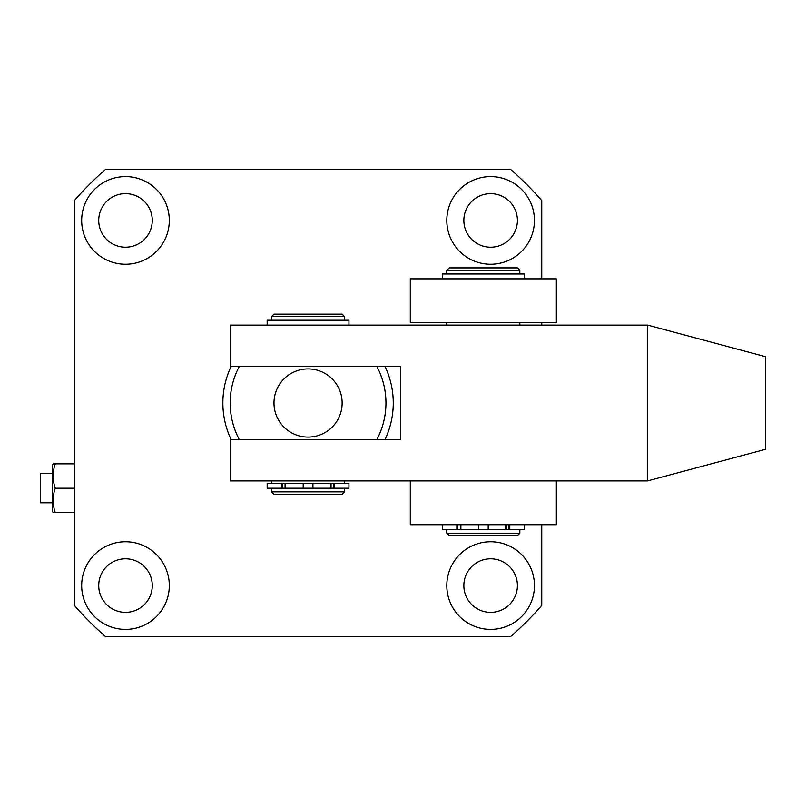 <?xml version="1.0" encoding="UTF-8"?>
<svg xmlns="http://www.w3.org/2000/svg" width="806" height="806" viewBox="0 0 806 806"><rect width="100%" height="100%" fill="white"/><g stroke="black" fill="none" stroke-linecap="round" stroke-linejoin="round"><path stroke-width="1.21" d="M81.678 220.431A43.816 43.816 0 0 0 125.494 264.247A43.816 43.816 0 0 0 169.31 220.431A43.816 43.816 0 0 0 125.494 176.615A43.816 43.816 0 0 0 81.678 220.431M98.725 220.431A26.779 26.779 0 0 0 125.494 247.21A26.779 26.779 0 0 0 152.274 220.431A26.779 26.779 0 0 0 125.494 193.652A26.779 26.779 0 0 0 98.725 220.431M446.816 220.431A43.816 43.816 0 0 0 490.632 264.247A43.816 43.816 0 0 0 534.449 220.431A43.816 43.816 0 0 0 490.632 176.615A43.816 43.816 0 0 0 446.816 220.431M463.853 220.431A26.779 26.779 0 0 0 490.632 247.21A26.779 26.779 0 0 0 517.412 220.431A26.779 26.779 0 0 0 490.632 193.652A26.779 26.779 0 0 0 463.853 220.431M446.816 585.569A43.816 43.816 0 0 0 490.632 629.385A43.816 43.816 0 0 0 534.449 585.569A43.816 43.816 0 0 0 490.632 541.753A43.816 43.816 0 0 0 446.816 585.569M463.853 585.569A26.779 26.779 0 0 0 490.632 612.348A26.779 26.779 0 0 0 517.412 585.569A26.779 26.779 0 0 0 490.632 558.79A26.779 26.779 0 0 0 463.853 585.569M81.678 585.569A43.816 43.816 0 0 0 125.494 629.385A43.816 43.816 0 0 0 169.31 585.569A43.816 43.816 0 0 0 125.494 541.753A43.816 43.816 0 0 0 81.678 585.569M98.725 585.569A26.779 26.779 0 0 0 125.494 612.348A26.779 26.779 0 0 0 152.274 585.569A26.779 26.779 0 0 0 125.494 558.79A26.779 26.779 0 0 0 98.725 585.569M541.753 524.716L541.753 605.397A309.151 309.151 0 0 1 510.46 636.69L105.677 636.69A309.151 309.151 0 0 1 74.384 605.397L74.384 200.603A309.151 309.151 0 0 1 105.677 169.31L510.46 169.31A309.151 309.151 0 0 1 541.753 200.603L541.753 278.856M541.753 322.672L541.753 325.1M271.551 316.587L273.99 314.149L342.147 314.149L344.575 316.587L271.551 316.587L271.551 320.234M342.147 494.28L273.99 494.28L271.551 491.851L344.575 491.851L342.147 494.28M331.044 483.328L331.044 488.194L303.197 488.194L303.197 483.328L348.958 483.328L348.958 488.194L333.694 488.194L333.694 483.328M342.147 403A34.084 34.084 0 0 0 308.063 368.916A34.084 34.084 0 0 0 273.99 403A34.084 34.084 0 0 0 308.063 437.084A34.084 34.084 0 0 0 342.147 403M376.876 366.488A77.9 77.9 0 0 1 376.876 439.512M239.261 439.512A77.9 77.9 0 0 1 239.261 366.488M231.09 439.512A85.194 85.194 0 0 1 231.09 366.488M385.046 366.488A85.194 85.194 0 0 1 385.046 439.512M52.471 502.803L40.3 502.803L40.3 473.596L52.471 473.596M53.206 463.853L52.471 464.961L52.471 511.437L53.105 512.535M54.546 463.853L55.282 463.853C52.43 463.853 52.43 463.853 55.282 463.853C52.43 471.953 52.43 480.064 55.282 488.194L74.384 488.194M54.546 512.535L55.282 512.535C52.43 512.535 52.43 512.535 55.282 512.535L74.384 512.535M55.282 488.194C52.43 496.295 52.43 504.405 55.282 512.535M55.282 463.853L74.384 463.853M556.352 322.672L410.304 322.672L410.304 278.856L556.352 278.856L556.352 322.672M647.601 325.1L230.173 325.1L230.173 366.488L400.562 366.488L400.562 439.512L230.173 439.512L230.173 480.9L647.601 480.9L765.7 449.254L765.7 356.746L647.601 325.1L647.601 480.9M446.816 270.332L449.254 267.904L517.412 267.904L519.84 270.332L446.816 270.332L446.816 273.99M519.84 533.229L517.412 535.668L449.254 535.668L446.816 533.229L519.84 533.229L519.84 529.582M506.309 524.716L506.309 529.582L478.462 529.582L478.462 524.716M556.352 480.9L556.352 524.716L410.304 524.716L410.304 480.9M524.222 278.856L524.222 273.99L442.434 273.99L442.434 278.856M348.958 325.1L348.958 320.234L267.169 320.234L267.169 325.1M282.432 483.328L282.432 488.194L267.169 488.194L267.169 483.328L303.197 483.328M312.93 488.194L312.93 483.328M285.616 483.328L285.616 488.194L303.197 488.194M282.432 488.194L285.082 488.194L285.082 483.328M331.044 488.194L333.694 488.194M285.616 488.194L285.082 488.194M442.434 529.582L442.434 524.716L442.434 529.582L456.871 529.582L456.871 524.716M509.785 524.716L509.785 529.582L524.222 529.582L524.222 524.716M488.194 529.582L488.194 524.716M460.881 524.716L460.881 529.582L478.462 529.582M457.697 524.716L457.697 529.582L460.347 529.582L460.347 524.716M506.309 529.582L508.959 529.582L508.959 524.716M460.881 529.582L460.347 529.582M457.697 529.582L456.871 529.582M509.785 529.582L508.959 529.582M334.52 483.328L334.52 488.194M330.52 488.194L330.52 483.328M281.606 488.194L281.606 483.328M505.785 529.582L505.785 524.716M344.575 488.194L344.575 491.851M344.575 480.9L344.575 483.328M344.575 316.587L344.575 320.234M271.551 480.9L271.551 483.328M271.551 488.194L271.551 491.851M446.816 529.582L446.816 533.229M446.816 322.672L446.816 325.1M519.84 270.332L519.84 273.99M519.84 322.672L519.84 325.1"/></g></svg>
